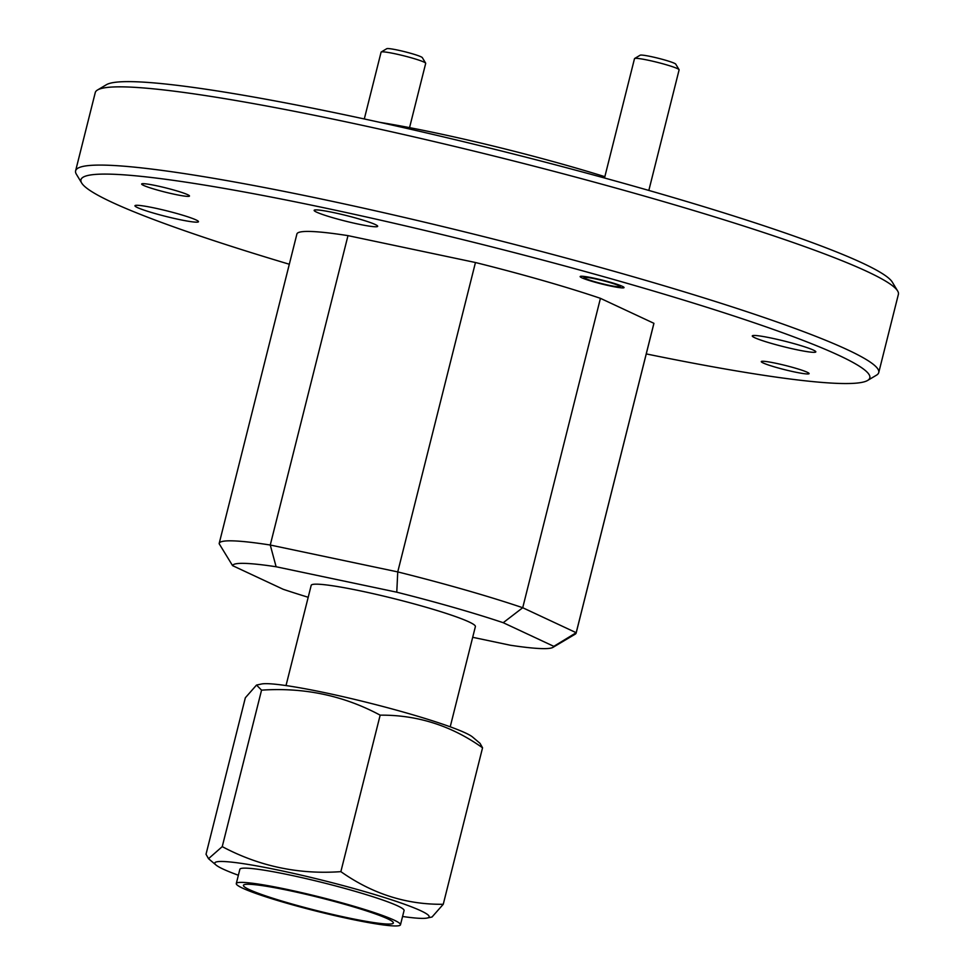 <?xml version="1.0" encoding="UTF-8"?>
<svg xmlns="http://www.w3.org/2000/svg" width="974" height="974" viewBox="0 0 974 974"><rect width="100%" height="100%" fill="white"/><g stroke="black" fill="none" stroke-linecap="round" stroke-linejoin="round"><path stroke-width="1.46" d="M137.419 207.559A32.751 2.812 14.1 0 1 134.96 205.757A32.751 2.812 14.1 0 1 160.795 209.398A32.751 2.812 14.1 0 1 196.03 219.917A32.751 2.812 14.1 0 1 198.489 221.707A32.751 2.812 14.1 0 1 172.654 218.066A32.751 2.812 14.1 0 1 137.419 207.559M316.611 212.149A32.751 2.812 14.1 0 1 314.139 210.347A32.751 2.812 14.1 0 1 339.987 214A32.751 2.812 14.1 0 1 375.221 224.507A32.751 2.812 14.1 0 1 377.681 226.309A32.751 2.812 14.1 0 1 351.845 222.669A32.751 2.812 14.1 0 1 316.611 212.149M754.753 337.722A32.751 2.812 14.1 0 1 752.281 335.92A32.751 2.812 14.1 0 1 778.116 339.573A32.751 2.812 14.1 0 1 813.351 350.08A32.751 2.812 14.1 0 1 815.822 351.882A32.751 2.812 14.1 0 1 789.987 348.229A32.751 2.812 14.1 0 1 754.753 337.722M581.843 277.797A22.633 1.948 14.1 0 1 580.139 276.555A22.633 1.948 14.1 0 1 597.999 279.075A22.633 1.948 14.1 0 1 622.337 286.344A22.633 1.948 14.1 0 1 624.042 287.586A22.633 1.948 14.1 0 1 606.193 285.065A22.633 1.948 14.1 0 1 581.843 277.797M143.519 185.377A24.654 2.118 14.1 0 1 141.656 184.013A24.654 2.118 14.1 0 1 161.112 186.764A24.654 2.118 14.1 0 1 187.641 194.678A24.654 2.118 14.1 0 1 189.492 196.03A24.654 2.118 14.1 0 1 170.048 193.29A24.654 2.118 14.1 0 1 143.519 185.377M763.141 362.961A24.654 2.118 14.1 0 1 761.278 361.598A24.654 2.118 14.1 0 1 780.734 364.349A24.654 2.118 14.1 0 1 807.251 372.263A24.654 2.118 14.1 0 1 809.114 373.614A24.654 2.118 14.1 0 1 789.658 370.875A24.654 2.118 14.1 0 1 763.141 362.961M646.261 353.915A406.682 34.991 -165.9 0 0 867.603 380.457A406.682 34.991 -165.9 0 0 322.784 207.523A406.682 34.991 -165.9 0 0 81.694 183.039A406.682 34.991 -165.9 0 0 289.315 264.246M867.603 380.457L876.49 375.173A414.047 35.624 -165.9 0 0 878.743 372.567A414.047 35.624 -165.9 0 0 847.575 349.8A414.047 35.624 -165.9 0 0 321.81 199.122A414.047 35.624 -165.9 0 0 75.607 170.84A414.047 35.624 -165.9 0 0 76.362 174.2L81.694 183.039M878.743 372.567L898.393 294.331A414.047 35.624 -165.9 0 0 897.638 290.97A414.047 35.624 -165.9 0 0 867.225 271.563A414.047 35.624 -165.9 0 0 438.97 142.703A414.047 35.624 -165.9 0 0 97.51 89.998A414.047 35.624 -165.9 0 0 95.257 92.603L75.607 170.84M97.51 89.998L106.397 84.714A406.682 34.991 14.1 0 1 441.782 136.494A406.682 34.991 14.1 0 1 862.428 263.065A406.682 34.991 14.1 0 1 892.306 282.131L897.638 290.97M475.458 262.517L397.745 571.908L396.771 592.192L276.117 566.758A165.617 14.245 14.1 0 0 232.579 565.638L219.162 543.723A184.013 15.828 14.1 0 1 219.199 543.382L296.912 233.991A184.013 15.828 14.1 0 1 347.986 235.635L475.458 262.517A184.013 15.828 14.1 0 1 600.434 298.336L653.907 323.307A184.013 15.828 14.1 0 1 653.858 323.648L576.145 633.039A184.013 15.828 14.1 0 1 575.147 634.196L552.94 647.381A165.617 14.245 14.1 0 1 510.303 645.226L472.694 637.3M219.199 543.382A184.013 15.828 14.1 0 1 270.261 545.026L347.986 235.635M653.907 323.307L576.194 632.71A184.013 15.828 14.1 0 1 576.145 633.039M600.434 298.336L522.721 607.727L576.194 632.71L553.829 646.346A165.617 14.245 14.1 0 1 552.94 647.381M276.117 566.758L270.261 545.026L397.745 571.908A184.013 15.828 14.1 0 1 522.721 607.727L503.217 622.703L553.829 646.346M232.579 565.638L283.19 589.282A165.617 14.245 14.1 0 0 308.198 597.269M396.771 592.192A165.617 14.245 14.1 0 1 503.217 622.703M604.842 176.684A184.013 15.828 -165.9 0 0 379.726 122.334M648.83 190.441L679.109 69.848A22.999 1.985 -165.9 0 0 679.073 69.665A22.999 1.985 -165.9 0 0 677.38 68.582A22.999 1.985 -165.9 0 0 653.591 61.423A22.999 1.985 -165.9 0 0 634.622 58.501A22.999 1.985 -165.9 0 0 634.5 58.647L604.513 177.998M679.073 69.665L675.737 64.138A18.396 1.583 -165.9 0 0 674.385 63.273A18.396 1.583 -165.9 0 0 655.356 57.551A18.396 1.583 -165.9 0 0 640.174 55.201L634.622 58.501M608.994 285.297A18.396 1.583 14.1 0 1 584.278 277.736A18.396 1.583 14.1 0 1 595.187 278.844A18.396 1.583 14.1 0 1 619.841 286.673A18.396 1.583 14.1 0 1 608.994 285.297M409.555 127.631L425.699 63.347A22.999 1.985 -165.9 0 0 425.662 63.164A22.999 1.985 -165.9 0 0 423.97 62.08A22.999 1.985 -165.9 0 0 400.18 54.921A22.999 1.985 -165.9 0 0 381.211 51.999A22.999 1.985 -165.9 0 0 381.09 52.146L364.3 118.962M425.662 63.164L422.326 57.636A18.396 1.583 -165.9 0 0 420.975 56.772A18.396 1.583 -165.9 0 0 401.945 51.038A18.396 1.583 -165.9 0 0 386.763 48.7L381.211 51.999M289.388 890.613A77.287 6.648 14.1 0 1 393.35 922.987A77.287 6.648 14.1 0 1 347.389 917.703A77.287 6.648 14.1 0 1 243.427 885.329A77.287 6.648 14.1 0 1 289.388 890.613M286.624 889.323A84.653 7.281 -165.9 0 0 236.292 883.54A84.653 7.281 -165.9 0 0 350.153 918.993A84.653 7.281 -165.9 0 0 400.484 924.776A84.653 7.281 -165.9 0 0 286.624 889.323M400.484 924.776L404.064 910.556A84.653 7.281 -165.9 0 0 290.203 875.09A84.653 7.281 -165.9 0 0 239.86 869.307L236.292 883.54M402.579 916.485A110.512 9.509 -165.9 0 0 427.136 918.044A110.512 9.509 -165.9 0 0 420.829 910.775A110.512 9.509 -165.9 0 0 292.894 873.252A110.512 9.509 -165.9 0 0 215.997 865.009A110.512 9.509 -165.9 0 0 223.107 869.088A110.512 9.509 -165.9 0 0 238.374 875.236M432.054 916.984L443.255 904.274C406.548 904.761 372.421 893.889 340.863 871.645C298.787 874.652 259.254 866.312 222.242 846.625L208.521 858.691L206.025 854.259L245.338 697.774L256.527 685.063L261.556 690.152L222.242 846.625M443.255 904.274L482.556 747.801L480.06 743.369L472.597 737.05A110.512 9.509 -165.9 0 0 465.487 732.972A110.512 9.509 -165.9 0 0 355.814 699.673A110.512 9.509 -165.9 0 0 261.458 684.016L256.527 685.063M450.219 726.811L475.385 626.586A84.653 7.281 -165.9 0 0 361.524 591.121A84.653 7.281 -165.9 0 0 311.193 585.35L286.015 685.574M340.863 871.645L380.164 715.159C343.761 695.606 304.229 687.267 261.556 690.152M482.556 747.801C451.522 725.715 417.396 714.843 380.164 715.159M584.278 277.736L583.45 276.36M619.841 286.673L621.217 285.845M427.136 918.044L432.066 916.997M215.997 865.009L208.521 858.691"/></g></svg>
